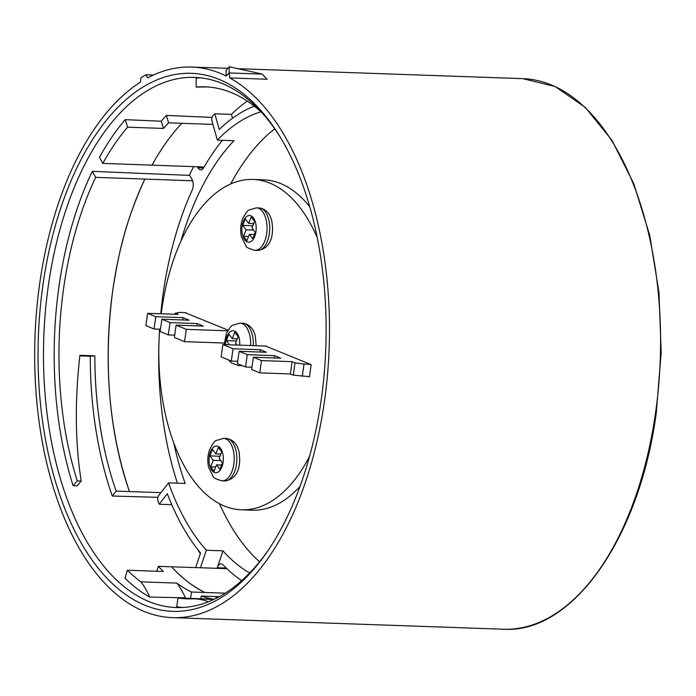 <?xml version="1.0" encoding="UTF-8"?>
<svg xmlns="http://www.w3.org/2000/svg" width="696" height="696" viewBox="0 0 696 696"><rect width="100%" height="100%" fill="white"/><g stroke="black" fill="none" stroke-linecap="round" stroke-linejoin="round"><path stroke-width="1.04" d="M259.973 352.037L260.304 349.723L266.403 352.254L239.146 351.306L237.397 363.599L245.531 366.975L251.961 367.201M274.215 357.944L274.537 355.639L247.28 354.682L245.531 366.975M239.146 351.306L247.28 354.682M266.42 346.077L222.877 344.555L221.128 356.848L231.298 361.067L237.727 361.294M231.298 361.067L233.047 348.774L260.304 349.723M222.877 344.555L233.047 348.774M196.933 325.867L197.264 323.562L203.363 326.093L176.105 325.136L174.357 337.43L184.527 341.658L224.295 343.05M184.527 341.658L186.276 329.356L227.714 330.809M176.105 325.136L186.276 329.356M182.7 319.96L183.031 317.654L189.129 320.186L161.872 319.229L160.124 331.522L168.258 334.898L174.687 335.124M168.258 334.898L170.007 322.605L197.264 323.562M161.872 319.229L170.007 322.605M175.122 314.288L175.279 313.174L178.219 314.392L147.639 313.322L145.882 325.615L154.016 328.99L160.445 329.217M154.016 328.99L155.774 316.697L183.031 317.654M147.639 313.322L155.774 316.697M185.893 312.652L179.577 312.434L175.279 313.174M274.537 355.639L280.645 358.17L253.379 357.213L251.63 369.506L259.765 372.882L290.345 373.952L293.286 375.17L309.45 376.632M302.281 376.379L304.03 364.086L310.346 364.304M293.286 375.17L295.034 362.877L304.03 364.086M290.345 373.952L292.103 361.659L295.034 362.877M259.765 372.882L261.513 360.589L292.103 361.659M253.379 357.213L261.513 360.589M300.002 486.434A165.274 88.314 92 0 1 285.343 499.467A165.274 88.314 92 0 1 252.1 510.177L241.46 509.803A165.274 88.314 92 0 1 159.662 329.191M309.616 456.193A165.274 88.314 92 0 1 274.711 499.093A165.274 88.314 92 0 1 241.46 509.803M161.211 313.8A165.274 88.314 92 0 1 219.779 190.156A165.274 88.314 92 0 1 253.031 179.455A165.274 88.314 92 0 1 317.263 237.693M265.567 346.043L311.155 364.643L309.407 376.936L308.598 376.597M253.031 179.455L263.662 179.829A165.274 88.314 92 0 1 309.79 206.86M185.032 312.626L228.097 330.174M200.787 77.856A265.115 141.662 -88 0 0 196.176 78.109L196.168 87.043L207.747 86.965M125.219 119.651A265.115 141.662 -88 0 0 99.45 157.383L102.834 163.403A256.18 136.886 -88 0 1 127.603 127.177L125.219 119.651L161.211 121.226A264.75 141.471 -88 0 1 166.44 115.423L212.01 117.415M92.298 171.329A265.115 141.662 -88 0 0 59.038 286.056A265.115 141.662 -88 0 0 73.115 485.721L77.265 480.901A256.18 136.886 -88 0 1 95.683 177.358L92.298 171.329L189.756 175.401M281.201 138.678A265.228 141.723 -88 0 0 195.48 77.43A265.228 141.723 -88 0 0 48.337 285.665A265.228 141.723 -88 0 0 176.915 607.547A265.228 141.723 -88 0 0 266.707 552.45M182.239 607.495A265.115 141.662 -88 0 1 176.68 606.755L178.037 597.977L213.942 599.23A256.18 136.886 92 0 1 201.257 596.063L200.874 598.778M178.037 597.977A256.18 136.886 -88 0 0 187.085 598.856A256.18 136.886 -88 0 0 193.662 598.786A142.515 76.151 92 0 1 194.349 598.812A142.515 76.151 92 0 1 208.4 601.779M73.115 485.721L77.082 485.834L81.206 481.04L77.265 480.901M81.206 481.04C75.159 442.726 74.724 400.818 79.901 355.308L94.856 355.83A256.18 136.886 -88 0 0 116.145 491.106L112.274 496.022A264.75 141.471 -88 0 1 90.271 356.23L79.831 355.865M90.271 356.23L94.856 355.83M156.739 571.259L158.375 566.335A256.18 136.886 -88 0 0 163.299 571.486L127.403 570.233L125.002 578.167A265.115 141.662 -88 0 0 149.71 597.072L185.38 597.803A264.75 141.471 -88 0 0 186.189 598.255M127.403 570.233A256.18 136.886 -88 0 0 140.923 581.839A89.01 47.563 92 0 1 149.71 597.072M140.923 581.839L176.827 583.1A89.01 47.563 92 0 1 185.38 597.803M176.827 583.1A256.18 136.886 92 0 0 191.496 592.018L190.591 598.412M127.603 127.177L163.508 128.438L161.211 121.226M262.114 112.943A256.18 136.886 -88 0 0 205.016 86.817A256.18 136.886 -88 0 0 196.168 87.043M102.834 163.403L204.111 167.005M166.44 115.423L168.562 122.827A256.18 136.886 -88 0 0 163.508 128.438M95.683 177.358L144.881 179.081C125.541 221.284 118.851 251.656 112.856 289.693C103.165 362.633 108.698 429.928 129.447 491.567L160.924 492.646M192.618 180.795L144.881 179.081A256.18 136.886 92 0 0 112.856 289.693A256.18 136.886 92 0 0 129.447 491.567L116.145 491.106M201.257 596.063L214.559 596.524L217.7 597.525A256.18 136.886 92 0 1 214.559 596.524L219.275 596.69M225.243 593.166L204.798 592.479A256.18 136.886 92 0 1 171.668 566.805L158.375 566.335M191.496 592.018L204.798 592.479C191.974 585.884 180.934 577.323 171.668 566.805L226.905 568.658M157.853 497.344L112.274 496.022M212.959 124.419L168.562 122.827M262.288 74.098L267.02 79.24L229.776 77.935L229.045 72.932L262.288 74.098L229.402 66.772L229.045 72.932L226.122 76.021L226.078 70.287L229.402 66.772M227.931 68.321L191.731 67.06A275.459 147.195 92 0 0 147.709 77.891L145.951 74.759L141.071 77.621L140.427 82.154A275.459 147.195 92 0 0 39.724 283.35A275.459 147.195 92 0 0 172.451 617.639A275.459 147.195 92 0 0 324.449 401.34A275.459 147.195 92 0 0 229.776 77.935M145.951 74.759L153.503 75.02M191.731 67.06A275.459 147.195 92 0 1 226.122 76.021M321.195 399.991A269.161 143.828 -88 0 0 280.253 137.103A269.161 143.828 -88 0 0 42.978 284.699A269.161 143.828 -88 0 0 99.893 570.215A269.161 143.828 -88 0 0 265.663 553.955A269.161 143.828 -88 0 0 321.195 399.991M200.448 567.771L206.338 550.249A236.892 126.585 92 0 1 168.536 482.85L158.627 495.595A3.932 2.105 -88 0 0 158.592 495.648A3.932 2.105 -88 0 0 158.009 501.129A262.87 140.462 -88 0 0 159.175 504.235L167.327 493.742A244.766 130.787 -88 0 0 200.552 552.981L195.637 567.605M254.257 106.175A244.766 130.787 -88 0 0 219.231 129.491L214.812 113.787A262.87 140.462 -88 0 0 212.95 115.632A3.932 2.105 -88 0 0 212.706 115.919A3.932 2.105 -88 0 0 212.002 121.034L217.369 140.122L233.995 140.705A236.892 126.585 92 0 0 220.954 156.191A236.892 126.585 92 0 0 180.838 241.408M217.369 140.122A236.892 126.585 92 0 1 260.904 111.821M274.737 128.856A236.892 126.585 -88 0 0 247.55 157.131A236.892 126.585 -88 0 0 230.672 183.97M226.261 568.04L217.282 567.727A7.874 4.202 92 0 1 218.466 565.37A7.874 4.202 92 0 1 221.093 563.821A7.874 4.202 92 0 1 222.99 564.769A248.698 132.893 -88 0 0 241.73 580.638M193.688 166.631A262.87 140.462 -88 0 0 189.495 174.931L192.009 179.42A7.874 4.202 92 0 1 192.183 190.173A248.698 132.893 -88 0 0 160.776 313.783M159.575 329.191A248.698 132.893 -88 0 0 177.41 483.155M222.433 140.296A248.698 132.893 -88 0 0 217.422 146.726A248.698 132.893 -88 0 0 203.745 167.64A7.874 4.202 92 0 1 200.683 169.859A7.874 4.202 92 0 1 197.977 167.806L197.394 166.762M249.69 572.973A236.892 126.585 92 0 1 222.964 550.832L217.282 567.727M247.263 101.103A262.87 140.462 -88 0 0 231.437 114.37L232.525 118.242M168.536 482.85L185.153 483.433A236.892 126.585 92 0 1 173.782 442.952M197.429 549.092A262.87 140.462 -88 0 0 200.344 553.616M206.338 550.249L222.964 550.832M171.773 504.678L159.175 504.235M214.812 113.787L231.437 114.37M219.475 503.73A236.892 126.585 -88 0 0 259.573 561.794M236.988 345.042L235.57 343.137L238.136 336.69L234.804 332.183L232.229 338.639L228.897 334.141L226.322 340.588L229.436 344.781M237.145 338.813L236.396 341.066M232.229 338.639L237.292 338.813M226.322 340.588L236.301 340.944M242.747 225.339L246.088 229.837L243.522 236.292L246.854 240.79L249.429 234.335L252.761 238.841L255.336 232.386L251.995 227.888L254.562 221.432L251.221 216.934L248.655 223.381L245.314 218.883L242.747 225.339L252.822 225.817M243.522 236.292L248.576 236.466M253.57 223.555L252.718 225.687M255.241 232.255L254.336 234.508M249.429 234.335L254.484 234.517M246.088 229.837L253.64 230.106M248.655 223.381L253.718 223.564M209.905 455.845L213.237 460.343L210.671 466.798L214.011 471.296L216.578 464.841L219.919 469.348L222.485 462.892L219.144 458.394L221.711 451.939L218.379 447.441L215.804 453.896L212.471 449.39L209.905 455.845L219.971 456.324M210.671 466.798L215.734 466.973M220.719 454.062L219.875 456.193M222.389 462.762L221.493 465.015M216.578 464.841L221.641 465.024M213.237 460.343L220.789 460.613M215.804 453.896L220.867 454.07M152.032 165.126C161.037 148.787 170.981 134.841 181.856 123.288M503.539 629.227A275.459 147.195 -88 0 0 655.536 412.928A275.459 147.195 -88 0 0 522.818 78.648L555.173 86.539L585.38 107.471L611.975 140.357L633.743 183.57L649.655 235.039L658.955 292.285L661.2 352.515L656.284 412.815C639.755 537.764 572.564 633.856 503.539 629.227L172.451 617.639M197.977 167.806L203.528 167.997M225.46 344.642A13.381 7.151 92 0 1 226.94 336.464A13.381 7.151 92 0 1 239.172 338.16A13.381 7.151 92 0 1 239.72 345.138M224.234 344.598L226.278 333.784C229.576 327.903 231.742 325.049 232.786 325.223L240.007 323.109L242.669 323.205A21.245 11.354 92 0 1 252.335 334.976A21.245 11.354 92 0 1 253.24 345.616M240.007 323.109A21.245 11.354 92 0 1 249.673 334.889A21.245 11.354 92 0 1 250.577 345.52M242.269 365.618A21.245 11.354 92 0 1 241.181 365.678L238.519 365.583L231.429 362.947L228.505 359.91M241.094 365.13A21.245 11.354 92 0 1 238.519 365.583M242.486 234.822A13.381 7.151 92 0 1 243.365 221.215A13.381 7.151 92 0 1 255.597 222.903A13.381 7.151 92 0 1 251.926 240.833A13.381 7.151 92 0 1 242.486 234.822M256.433 207.86L259.095 207.947A21.245 11.354 92 0 1 268.752 219.727A21.245 11.354 92 0 1 257.607 250.421L254.945 250.334C249.098 248.75 246.114 247.306 246.01 245.984L241.486 236.901C240.076 230.585 240.477 224.46 242.704 218.535C246.001 212.645 248.167 209.792 249.212 209.966L256.433 207.86A21.245 11.354 92 0 1 266.098 219.631A21.245 11.354 92 0 1 254.945 250.334M209.644 465.328A13.381 7.151 92 0 1 210.514 451.721A13.381 7.151 92 0 1 222.746 453.409A13.381 7.151 92 0 1 219.083 471.34A13.381 7.151 92 0 1 209.644 465.328M223.581 438.367L226.244 438.454A21.245 11.354 92 0 1 235.909 450.234A21.245 11.354 92 0 1 224.756 480.927L222.094 480.84C216.247 479.257 213.272 477.813 213.159 476.49L208.635 467.407C207.225 461.091 207.634 454.967 209.853 449.042C213.15 443.152 215.316 440.298 216.36 440.472L223.581 438.367A21.245 11.354 92 0 1 233.247 450.138A21.245 11.354 92 0 1 222.094 480.84M194.349 598.812L213.742 599.491M522.818 78.648L237.945 68.678M242.669 323.205C253.361 324.519 255.197 335.82 255.371 336.307L256.163 345.721M242.347 365.652L241.181 365.678M259.095 207.947C269.778 209.261 271.623 220.571 271.797 221.05C273.806 232.942 272.249 248.542 257.607 250.421M226.244 438.454C236.936 439.768 238.771 451.078 238.945 451.556C240.955 463.449 239.398 479.048 224.756 480.927"/></g></svg>
